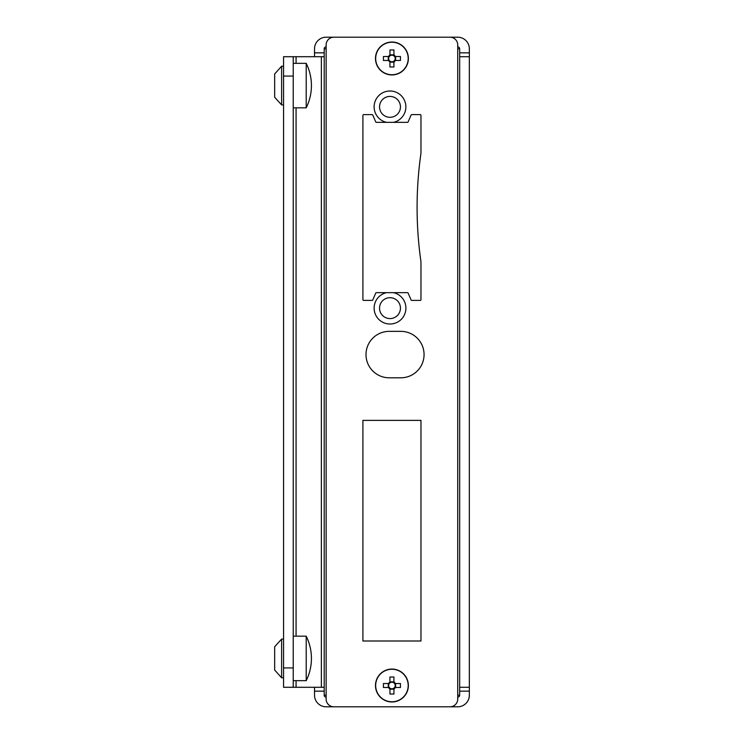 <?xml version="1.0" encoding="UTF-8"?>
<svg xmlns="http://www.w3.org/2000/svg" width="744" height="744" viewBox="0 0 744 744"><rect width="100%" height="100%" fill="white"/><g stroke="black" fill="none" stroke-linecap="round" stroke-linejoin="round"><path stroke-width="1.12" d="M314.517 56.711L314.526 52.843L324.198 52.843L324.198 695.184A1.934 1.934 0 0 0 326.132 697.128M324.198 52.843L324.198 48.816L326.132 48.816M459.671 56.711L459.671 52.843L469.343 52.843L469.343 56.711L459.671 56.711L459.671 687.289L469.343 687.289L469.343 695.184A11.616 11.616 0 0 1 457.727 706.8L326.132 706.8A11.616 11.616 0 0 1 314.526 695.184L314.517 687.289M469.343 56.711L469.343 687.289M469.343 52.843L469.343 48.816A11.616 11.616 0 0 0 457.727 37.2L326.132 37.2A11.616 11.616 0 0 0 314.526 48.816L314.526 52.843M457.727 697.128A1.934 1.934 0 0 0 459.671 695.184L459.671 687.289M457.727 48.816L459.671 48.816L459.671 52.843M326.132 46.872A1.934 1.934 0 0 0 324.198 48.816M459.671 48.816A1.934 1.934 0 0 0 457.727 46.872M283.557 667.935L293.238 667.935L293.238 687.289L283.557 687.289L283.557 56.711L324.198 56.711M324.198 687.289L321.362 687.289L321.362 56.711M293.238 687.289L321.362 687.289M293.238 667.935L293.238 76.065L283.557 76.065M293.238 56.711L293.238 76.065M386.517 122.351A15.866 15.866 0 0 1 374.297 104.532A15.866 15.866 0 0 1 391.167 91.047A15.866 15.866 0 0 1 393.483 122.351L376.436 122.351A0.772 0.772 0 0 1 375.72 121.886L372.781 115.078A0.772 0.772 0 0 0 372.074 114.613L363.677 114.613A0.772 0.772 0 0 0 362.905 115.385L362.905 299.618A0.772 0.772 0 0 0 363.677 300.399L372.074 300.399A0.772 0.772 0 0 0 372.781 299.925L375.72 293.117A0.772 0.772 0 0 1 376.436 292.652L393.483 292.652A15.866 15.866 0 0 1 391.167 323.966A15.866 15.866 0 0 1 374.297 310.471A15.866 15.866 0 0 1 386.517 292.652M408.382 58.488A16.452 16.452 0 0 1 383.709 72.735A16.452 16.452 0 0 1 383.709 44.24A16.452 16.452 0 0 1 408.382 58.488M408.382 685.512A16.452 16.452 0 0 1 383.709 699.76A16.452 16.452 0 0 1 383.709 671.265A16.452 16.452 0 0 1 408.382 685.512M326.132 44.938L326.132 699.062A7.738 7.738 0 0 0 333.879 706.8L449.99 706.8A7.738 7.738 0 0 0 457.727 699.062L457.727 44.938A7.738 7.738 0 0 0 449.99 37.2L333.879 37.2A7.738 7.738 0 0 0 326.132 44.938M420.964 420.379L362.905 420.379L362.905 641.003L420.964 641.003L420.964 420.379M393.483 122.351L407.433 122.351A0.772 0.772 0 0 0 408.14 121.886L411.088 115.078A0.772 0.772 0 0 1 411.795 114.613L420.193 114.613A0.772 0.772 0 0 1 420.964 115.385L420.964 152.762A7.738 7.738 0 0 1 420.881 153.859A381.244 381.244 0 0 0 420.881 261.153A7.738 7.738 0 0 1 420.964 262.241L420.964 299.618A0.772 0.772 0 0 1 420.193 300.399L411.795 300.399A0.772 0.772 0 0 1 411.088 299.925L408.14 293.117A0.772 0.772 0 0 0 407.433 292.652L393.483 292.652M389.224 377.803L400.839 377.803A23.222 23.222 0 0 0 424.061 354.581A23.222 23.222 0 0 0 400.839 331.359L389.224 331.359A23.222 23.222 0 0 0 366.002 354.581A23.222 23.222 0 0 0 389.224 377.803M400.449 106.866A10.453 10.453 0 0 0 384.769 97.817A10.453 10.453 0 0 0 384.769 115.915A10.453 10.453 0 0 0 400.449 106.866M400.449 308.137A10.453 10.453 0 0 0 384.769 299.088A10.453 10.453 0 0 0 384.769 317.186A10.453 10.453 0 0 0 400.449 308.137M306.203 636.167L306.203 680.676A50.006 50.006 0 0 0 306.203 636.167L293.238 636.167M281.623 677.775L274.657 670.028L274.657 646.806L281.623 639.068L281.623 677.775L283.557 677.775M306.203 63.324L306.203 107.834A50.006 50.006 0 0 0 306.203 63.324L293.238 63.324M281.623 104.932L274.657 97.194L274.657 73.972L281.623 66.225L281.623 104.932L283.557 104.932M393.929 688.135L393.929 694.031L389.94 694.031L389.94 688.135A3.292 3.292 0 0 0 394.553 683.522A3.292 3.292 0 0 0 393.929 682.89L393.929 676.994L389.94 676.994L389.94 682.89A3.292 3.292 0 0 0 389.307 683.522L383.42 683.522L383.42 687.503L389.307 687.503A3.292 3.292 0 0 0 389.94 688.135M393.929 689.186L389.94 689.186M395.603 683.522L395.603 687.503M393.929 682.89A3.292 3.292 0 0 0 389.94 682.89M389.94 681.839L393.929 681.839M394.553 687.503L400.449 687.503L400.449 683.522L394.553 683.522M408.186 685.512A16.256 16.256 0 0 0 383.802 671.432A16.256 16.256 0 0 0 383.802 699.593A16.256 16.256 0 0 0 408.186 685.512M393.929 688.953A3.971 3.971 0 0 0 395.371 687.503M388.498 687.503A3.971 3.971 0 0 0 389.94 688.953M389.94 682.071A3.971 3.971 0 0 0 388.498 683.522M395.371 683.522A3.971 3.971 0 0 0 393.929 682.071M389.307 683.522A3.292 3.292 0 0 0 389.307 687.503M388.266 687.503L388.266 683.522M394.553 56.498L400.449 56.498L400.449 60.478L394.553 60.478A3.292 3.292 0 0 0 389.94 55.865A3.292 3.292 0 0 0 389.307 56.498L383.42 56.498L383.42 60.478L389.307 60.478A3.292 3.292 0 0 0 389.94 61.11L389.94 67.007L393.929 67.007L393.929 61.11A3.292 3.292 0 0 0 394.553 60.478M395.603 56.498L395.603 60.478M389.94 54.814L393.929 54.814M389.307 56.498A3.292 3.292 0 0 0 389.307 60.478M388.266 60.478L388.266 56.498M393.929 55.865L393.929 49.969L389.94 49.969L389.94 55.865M391.93 42.231A16.256 16.256 0 0 0 377.859 66.616A16.256 16.256 0 0 0 406.01 66.616A16.256 16.256 0 0 0 391.93 42.231M395.371 56.498A3.971 3.971 0 0 0 393.929 55.047M393.929 61.929A3.971 3.971 0 0 0 395.371 60.478M388.498 60.478A3.971 3.971 0 0 0 389.94 61.929M389.94 55.047A3.971 3.971 0 0 0 388.498 56.498M389.94 61.11A3.292 3.292 0 0 0 393.929 61.11M393.929 62.161L389.94 62.161M324.198 691.157L314.526 691.157M469.343 691.157L459.671 691.157M457.727 695.184L459.671 695.184M324.198 695.184L326.132 695.184M296.066 687.289L296.066 680.676M296.066 636.167L296.066 107.834M296.066 63.324L296.066 56.711M293.238 680.676L306.203 680.676M281.623 639.068L283.557 639.068M293.238 107.834L306.203 107.834M281.623 66.225L283.557 66.225"/></g></svg>
